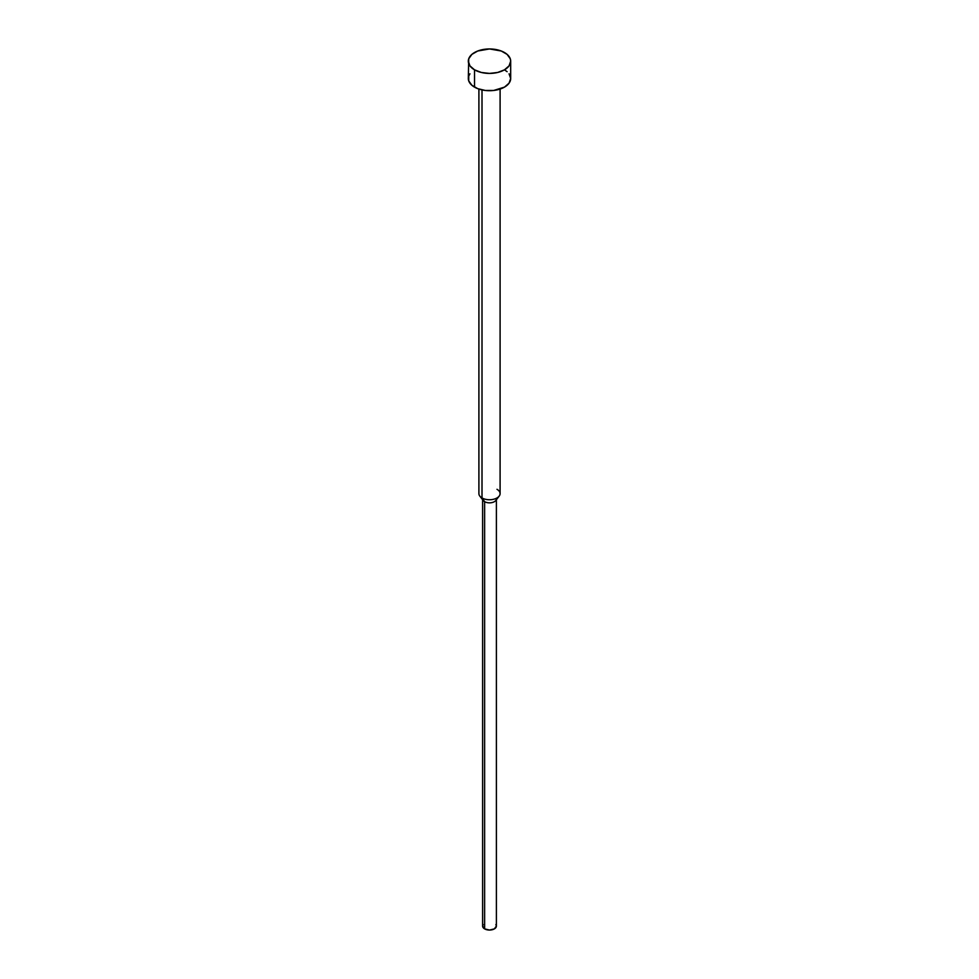 <?xml version="1.0" encoding="UTF-8"?>
<svg xmlns="http://www.w3.org/2000/svg" width="979" height="979" viewBox="0 0 979 979"><rect width="100%" height="100%" fill="white"/><g stroke="black" fill="none" stroke-linecap="round" stroke-linejoin="round"><path stroke-width="1.47" d="M468.317 61.175L469.932 65.862L474.521 69.827L481.399 72.483L489.5 73.413L497.601 72.483L504.479 69.827L509.068 65.862L510.683 61.175L510.279 58.789L507.11 54.383L501.272 51.006L489.5 48.95L477.728 51.006L471.89 54.383L468.721 58.789L468.317 78.479A21.183 12.225 0 0 0 474.521 87.131L474.521 69.827A21.183 12.225 180 0 1 468.317 61.175A21.183 12.225 180 0 1 481.399 49.88A21.183 12.225 180 0 1 504.479 52.536A21.183 12.225 180 0 1 510.683 61.175A21.183 12.225 180 0 1 497.601 72.483A21.183 12.225 180 0 1 474.521 69.827L474.521 87.131A21.183 12.225 0 0 0 497.601 89.774A21.183 12.225 0 0 0 510.683 78.479L509.068 83.154L504.479 87.131L493.636 90.472L485.364 90.472L477.728 88.648L471.89 85.271L468.721 80.865L468.721 76.093L469.932 73.804M496.989 489.304A10.598 6.119 180 0 1 499.168 496.12A10.598 6.119 180 0 1 482.011 497.956L482.011 89.921L482.011 497.956A10.598 6.119 0 0 0 493.551 499.278A10.598 6.119 0 0 0 500.098 493.624L500.098 89.077M495.863 924.555L496.39 926.073L494.371 928.887L489.5 930.05L484.629 928.887L484.629 501.676L484.629 928.887A6.89 3.977 0 0 0 492.131 929.744A6.89 3.977 0 0 0 496.39 926.073L496.39 498.874A6.89 3.977 180 0 1 492.131 502.545A6.89 3.977 180 0 1 484.629 501.676L482.011 497.956L484.629 501.676A6.89 3.977 0 0 0 495.79 500.489L499.168 496.12M478.902 89.077L478.902 493.624A10.598 6.119 0 0 0 482.011 497.956A10.598 6.119 180 0 1 479.832 496.12L483.21 500.489A6.89 3.977 0 0 0 484.629 501.676A6.89 3.977 180 0 1 482.61 498.874L482.61 926.073A6.89 3.977 0 0 0 484.629 928.887L482.61 926.073L483.136 924.555M504.479 69.827L507.11 71.687M509.068 73.804L510.683 78.479L510.683 61.175"/></g></svg>
